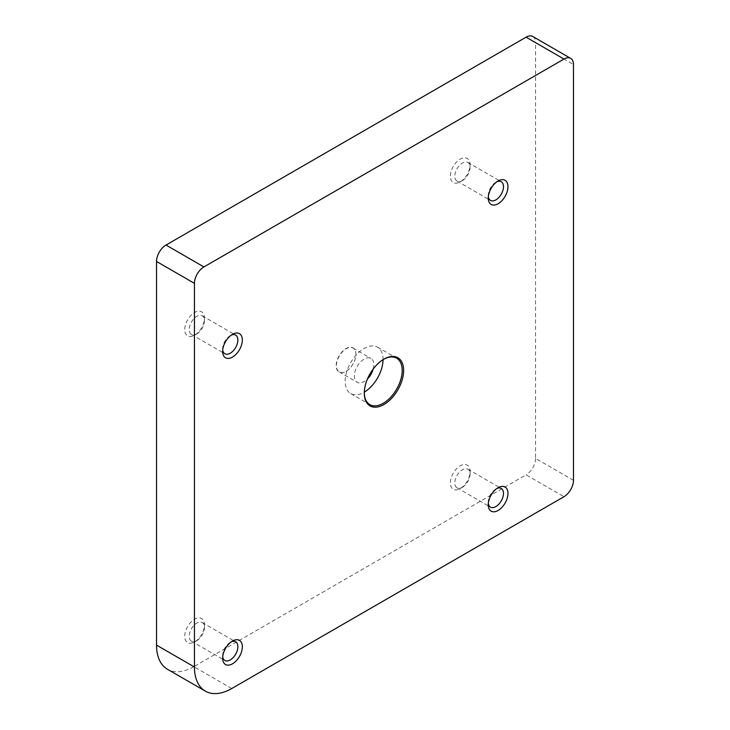 <?xml version="1.0" encoding="UTF-8"?>
<svg xmlns="http://www.w3.org/2000/svg" width="730" height="730" viewBox="0 0 730 730"><rect width="100%" height="100%" fill="white"/><g stroke="black" fill="none" stroke-linecap="round" stroke-linejoin="round"><path stroke-width="0.55" stroke-dasharray="3.65 2.74" d="M496.92 181.761A10.777 6.223 120 0 0 495.871 182.281L498.106 180.985L495.871 182.281A10.777 6.223 120 0 0 488.251 195.476A10.777 6.223 120 0 0 488.324 196.644M462.446 180.575L462.446 180.575A10.777 6.223 120 0 0 470.065 167.38A10.777 6.223 120 0 0 467.83 162.443A10.777 6.223 120 0 0 462.446 162.982A10.777 6.223 120 0 0 455.401 172.472A10.777 6.223 120 0 0 457.053 181.104A10.777 6.223 120 0 0 462.446 180.575L460.21 181.861A13.934 8.048 120 0 0 470.065 164.797A13.934 8.048 120 0 0 460.21 159.103A13.934 8.048 120 0 0 450.355 176.176A13.934 8.048 120 0 0 460.21 181.861L462.446 180.575M496.92 488.47A10.777 6.223 120 0 0 495.871 488.99L498.106 487.704L495.871 488.99A10.777 6.223 120 0 0 488.251 502.185A10.777 6.223 120 0 0 488.324 503.353M462.446 487.284L462.446 487.284A10.777 6.223 120 0 0 470.065 474.089A10.777 6.223 120 0 0 467.83 469.153A10.777 6.223 120 0 0 462.446 469.691A10.777 6.223 120 0 0 455.401 479.181A10.777 6.223 120 0 0 457.053 487.822A10.777 6.223 120 0 0 462.446 487.284L460.21 488.58A13.934 8.048 120 0 0 470.065 471.507A13.934 8.048 120 0 0 460.21 465.822A13.934 8.048 120 0 0 450.355 482.886A13.934 8.048 120 0 0 460.21 488.58L462.446 487.284M231.3 335.116A10.777 6.223 120 0 0 230.251 335.636L232.487 334.34L230.251 335.636A10.777 6.223 120 0 0 222.641 348.83A10.777 6.223 120 0 0 222.705 349.998M196.826 333.929L196.826 333.929A10.777 6.223 120 0 0 204.446 320.735A10.777 6.223 120 0 0 202.21 315.798A10.777 6.223 120 0 0 196.826 316.336A10.777 6.223 120 0 0 189.782 325.826A10.777 6.223 120 0 0 191.433 334.459A10.777 6.223 120 0 0 196.826 333.929L194.591 335.216A13.934 8.048 120 0 0 204.446 318.152A13.934 8.048 120 0 0 194.591 312.458A13.934 8.048 120 0 0 184.736 329.531A13.934 8.048 120 0 0 194.591 335.216L196.826 333.929M231.3 641.825A10.777 6.223 120 0 0 230.251 642.345L232.487 641.059L230.251 642.345A10.777 6.223 120 0 0 222.641 655.54A10.777 6.223 120 0 0 222.705 656.708M196.826 640.639L196.826 640.639A10.777 6.223 120 0 0 204.446 627.444A10.777 6.223 120 0 0 202.21 622.508A10.777 6.223 120 0 0 196.826 623.046A10.777 6.223 120 0 0 189.782 632.536A10.777 6.223 120 0 0 191.433 641.168A10.777 6.223 120 0 0 196.826 640.639L194.591 641.926A13.934 8.048 120 0 0 204.446 624.862A13.934 8.048 120 0 0 194.591 619.168A13.934 8.048 120 0 0 184.736 636.241A13.934 8.048 120 0 0 194.591 641.926L196.826 640.639M383.588 359.333A26.8 15.476 120 0 0 383.241 359.534L383.953 359.123L383.241 359.534A26.8 15.476 120 0 0 364.288 392.357A26.8 15.476 120 0 0 364.288 392.758M383.04 359.671A26.8 15.476 120 0 0 377.492 347.151A26.8 15.476 120 0 0 364.087 348.475A26.8 15.476 120 0 0 346.586 372.09A26.8 15.476 120 0 0 350.692 393.57A26.8 15.476 120 0 0 364.087 392.238A26.8 15.476 120 0 0 364.306 392.11M373.231 368.988A13.779 7.957 120 0 0 370.977 358.43A13.779 7.957 120 0 0 364.087 359.114A13.779 7.957 120 0 0 355.09 371.251A13.779 7.957 120 0 0 357.198 382.292A13.779 7.957 120 0 0 364.087 381.607A13.779 7.957 120 0 0 367.473 378.961M346.166 371.26L346.166 371.26A13.779 7.957 120 0 0 355.902 354.388A13.779 7.957 120 0 0 353.046 348.073A13.779 7.957 120 0 0 346.166 348.757A13.779 7.957 120 0 0 337.16 360.903A13.779 7.957 120 0 0 339.277 371.935A13.779 7.957 120 0 0 346.166 371.26L346.047 371.324A13.934 8.048 120 0 0 355.902 354.251A13.934 8.048 120 0 0 346.047 348.566A13.934 8.048 120 0 0 336.192 365.63A13.934 8.048 120 0 0 346.047 371.324L346.166 371.26M573.47 480.303L535.564 458.422L535.564 42.632L573.47 64.514M231.738 688.536L193.842 666.654L526.084 474.829L563.989 496.71M532.79 36.5A13.405 7.738 -60 0 1 535.564 42.632M535.564 458.422A13.405 7.738 -60 0 1 526.084 474.829M193.842 666.654A52.752 30.459 -60 0 1 167.462 669.264M467.83 162.443L501.264 181.743M470.065 167.38L470.065 164.797M467.83 469.153L501.264 488.461M470.065 474.089L470.065 471.507M202.21 315.798L235.644 335.097M204.446 320.735L204.446 318.152M202.21 622.508L235.644 641.816M204.446 627.444L204.446 624.862M377.492 347.151L396.636 358.202M353.046 348.073L370.977 358.43M339.277 371.935L357.198 382.292M350.692 393.57L369.836 404.621M364.288 392.357L364.288 393.178M191.433 641.168L224.867 660.477M222.641 655.54L222.641 658.122M191.433 334.459L224.867 353.758M222.641 348.83L222.641 351.413M457.053 487.822L490.487 507.122M488.251 502.185L488.251 504.768M457.053 181.104L490.487 200.403M488.251 195.476L488.251 198.058"/><path stroke-width="1.09" d="M498.106 180.985L498.106 180.985A13.934 8.048 120 0 0 488.251 198.058A13.934 8.048 120 0 0 498.106 203.743A13.934 8.048 120 0 0 507.961 186.679A13.934 8.048 120 0 0 498.106 180.985M488.324 196.644A10.777 6.223 120 0 0 490.487 200.403A10.777 6.223 120 0 0 495.871 199.874A10.777 6.223 120 0 0 502.915 190.384A10.777 6.223 120 0 0 501.264 181.743A10.777 6.223 120 0 0 496.92 181.761M498.106 487.704L498.106 487.704A13.934 8.048 120 0 0 488.251 504.768A13.934 8.048 120 0 0 498.106 510.462A13.934 8.048 120 0 0 507.961 493.389A13.934 8.048 120 0 0 498.106 487.704M488.324 503.353A10.777 6.223 120 0 0 490.487 507.122A10.777 6.223 120 0 0 495.871 506.583A10.777 6.223 120 0 0 502.915 497.094A10.777 6.223 120 0 0 501.264 488.461A10.777 6.223 120 0 0 496.92 488.47M232.487 334.34L232.487 334.34A13.934 8.048 120 0 0 222.641 351.413A13.934 8.048 120 0 0 232.487 357.098A13.934 8.048 120 0 0 242.342 340.034A13.934 8.048 120 0 0 232.487 334.34M222.705 349.998A10.777 6.223 120 0 0 224.867 353.758A10.777 6.223 120 0 0 230.251 353.229A10.777 6.223 120 0 0 237.296 343.73A10.777 6.223 120 0 0 235.644 335.097A10.777 6.223 120 0 0 231.3 335.116M232.487 641.059L232.487 641.059A13.934 8.048 120 0 0 222.641 658.122A13.934 8.048 120 0 0 232.487 663.816A13.934 8.048 120 0 0 242.342 646.743A13.934 8.048 120 0 0 232.487 641.059M222.705 656.708A10.777 6.223 120 0 0 224.867 660.477A10.777 6.223 120 0 0 230.251 659.938A10.777 6.223 120 0 0 237.296 650.448A10.777 6.223 120 0 0 235.644 641.816A10.777 6.223 120 0 0 231.3 641.825M383.953 359.123L383.953 359.114A27.813 16.06 120 0 0 383.953 359.123A27.813 16.06 120 0 0 364.288 393.178A27.813 16.06 120 0 0 383.953 404.529A27.813 16.06 120 0 0 403.617 370.475A27.813 16.06 120 0 0 383.953 359.114M364.288 392.758A26.8 15.476 120 0 0 369.836 404.621A26.8 15.476 120 0 0 383.241 403.298A26.8 15.476 120 0 0 400.752 379.682A26.8 15.476 120 0 0 396.636 358.202A26.8 15.476 120 0 0 383.588 359.333M364.306 392.11A26.8 15.476 120 0 0 383.04 359.671M367.473 378.961A13.779 7.957 120 0 0 373.231 368.988M563.989 59.048L203.916 266.934A13.405 7.738 120 0 0 194.436 283.349L194.436 667.001A52.752 30.459 120 0 0 205.367 691.146A52.752 30.459 120 0 0 231.738 688.536L563.989 496.71A13.405 7.738 120 0 0 573.47 480.303L573.47 64.514A13.405 7.738 120 0 0 570.687 58.382A13.405 7.738 120 0 0 563.989 59.048L526.084 37.166L166.011 245.052L203.916 266.934M194.436 283.349L156.53 261.468L156.53 645.119L194.436 667.001M156.53 261.468A13.405 7.738 -60 0 1 166.011 245.052M526.084 37.166A13.405 7.738 -60 0 1 532.79 36.5L570.687 58.382M205.367 691.146L167.462 669.264A52.752 30.459 -60 0 1 156.53 645.119"/></g></svg>
